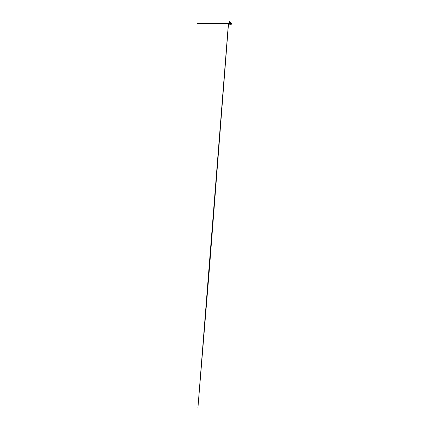 <?xml version="1.0" encoding="UTF-8"?>
<svg xmlns="http://www.w3.org/2000/svg" width="429" height="429" viewBox="0 0 429 429"><rect width="100%" height="100%" fill="white"/><g stroke="black" fill="none" stroke-linecap="round" stroke-linejoin="round"><path stroke-width="0.64" d="M229.692 22.699L230.389 22.523L230.416 22.914L230.416 22.571M229.713 22.544L230.389 22.544M229.713 22.523L230.389 22.523M230.807 23.579A0.751 0.751 0 0 1 229.826 24.297A0.751 0.751 0 0 1 229.435 23.15L229.359 23.885L229.778 24.281L230.588 24.11L230.807 23.579A0.751 0.751 0 0 0 229.81 22.866L230.491 22.962L230.807 23.579M229.311 23.439L229.311 23.718M230.33 24.378L229.692 24.244M229.488 22.152L229.579 21.595M229.585 21.756L229.585 22.104M229.585 21.772L229.585 22.067M229.413 23.15L229.81 23.091L229.751 22.699L229.359 22.753L229.751 23.15M229.413 22.925L229.756 22.925L229.413 22.925M229.751 22.699L229.418 22.699M229.81 23.091L229.81 22.758M229.81 22.968A0.66 0.66 0 0 1 230.711 23.579A0.66 0.66 0 0 1 229.864 24.206A0.66 0.66 0 0 1 229.504 23.214L229.676 23.37M229.322 22.099L229.14 22.533M229.14 22.126L229.113 22.544M228.512 23.649L209.304 269.938L197.946 407.55L228.41 23.654M228.314 23.638L197.152 23.659L228.367 23.654M229 23.477L228.888 23.788M229 23.429L229 23.724L229.022 23.434M230.051 23.933L230.142 23.922A0.354 0.354 0 0 0 230.346 23.381A0.354 0.354 0 0 0 229.762 23.381A0.354 0.354 0 0 0 229.976 23.922L230.089 23.89A0.316 0.316 0 0 0 230.319 23.407A0.316 0.316 0 0 0 229.783 23.407A0.316 0.316 0 0 0 230.014 23.89L230.185 23.906M230.051 23.885A0.306 0.306 0 0 0 230.357 23.579A0.306 0.306 0 0 0 230.051 23.273A0.306 0.306 0 0 0 229.746 23.579A0.306 0.306 0 0 0 230.051 23.885M230.207 23.606L230.325 23.606A0.273 0.273 0 0 0 230.325 23.547L230.33 23.541A0.273 0.273 0 0 0 230.293 23.445L230.191 23.332A0.284 0.284 0 0 1 230.014 23.858A0.284 0.284 0 0 0 230.191 23.332A0.284 0.284 0 0 0 229.805 23.439A0.284 0.284 0 0 1 229.912 23.332L229.81 23.439A0.284 0.284 0 0 0 229.772 23.616A0.284 0.284 0 0 1 229.772 23.541L229.778 23.547A0.273 0.273 0 0 0 229.778 23.606L229.778 23.541A0.273 0.273 0 0 1 229.815 23.445L229.917 23.338A0.273 0.273 0 0 1 230.014 23.305L230.089 23.3A0.273 0.273 0 0 0 230.024 23.305L230.083 23.429M229.772 23.616L229.772 23.616A0.273 0.273 0 0 0 229.815 23.713L229.912 23.826A0.284 0.284 0 0 1 229.805 23.718A0.284 0.284 0 0 0 230.014 23.858L230.024 23.852A0.273 0.273 0 0 0 230.083 23.852L230.014 23.858A0.273 0.273 0 0 1 229.917 23.815L229.805 23.718A0.284 0.284 0 0 1 229.772 23.616L229.896 23.606M230.201 23.616L230.33 23.616A0.273 0.273 0 0 1 230.293 23.713L230.185 23.815A0.273 0.273 0 0 1 230.089 23.852L230.014 23.852M230.915 23.767L230.877 23.45L230.539 23.708M230.915 23.734L230.797 23.45M230.968 23.413L231 23.793L231.424 23.456L231.376 23.772L231.419 23.45L231.065 23.686L231.322 23.434L230.925 23.381M231.36 24.233L230.979 24.185M231.403 23.434L231.783 23.381M231.333 23.445L231.751 23.439L231.065 23.686M231.413 23.767L231.655 23.477L231.263 23.616M230.941 23.858L231.848 23.863L231.038 23.788M230.99 24.228L230.941 23.901L231.837 23.901L230.904 23.895L231.805 23.911M231.81 23.852L230.941 23.826L231.81 23.826L230.995 23.799L231.751 23.793L231.66 23.386M231.504 23.761L231.66 23.488M231.451 23.434L231.778 23.37M230.051 23.295A0.284 0.284 0 0 1 230.298 23.718A0.284 0.284 0 0 1 229.81 23.718A0.284 0.284 0 0 1 230.051 23.295M231.848 23.895L231.376 23.863M231.349 23.616L231.07 23.616L231.349 23.616"/></g></svg>

